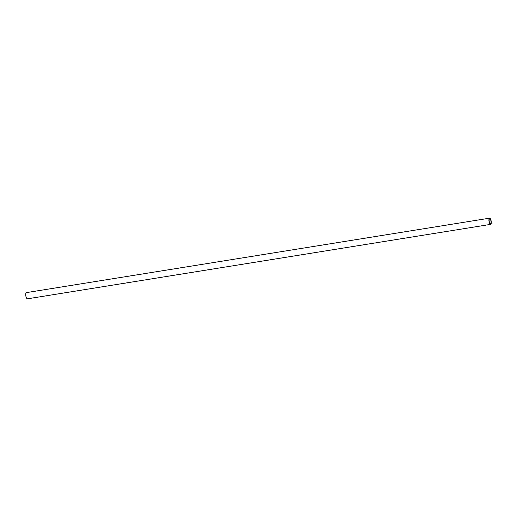 <?xml version="1.0" encoding="UTF-8"?>
<svg xmlns="http://www.w3.org/2000/svg" width="517" height="517" viewBox="0 0 517 517"><rect width="100%" height="100%" fill="white"/><g stroke="black" fill="none" stroke-linecap="round" stroke-linejoin="round"><path stroke-width="0.78" d="M489.037 221.541A3.147 1.086 -99.1 0 1 489.593 218.168A3.147 1.086 -99.1 0 1 491.15 221.017A3.147 1.086 -99.1 0 1 490.594 224.384A3.147 1.086 -99.1 0 1 489.037 221.541M489.593 218.168L26.406 292.616A3.147 1.086 80.9 0 0 25.85 295.983A3.147 1.086 80.9 0 0 27.407 298.832L490.594 224.384M490.956 221.063A2.566 0.885 -99.1 0 1 490.504 223.816A2.566 0.885 -99.1 0 1 489.237 221.489A2.566 0.885 -99.1 0 1 489.689 218.743A2.566 0.885 -99.1 0 1 490.956 221.063"/></g></svg>
